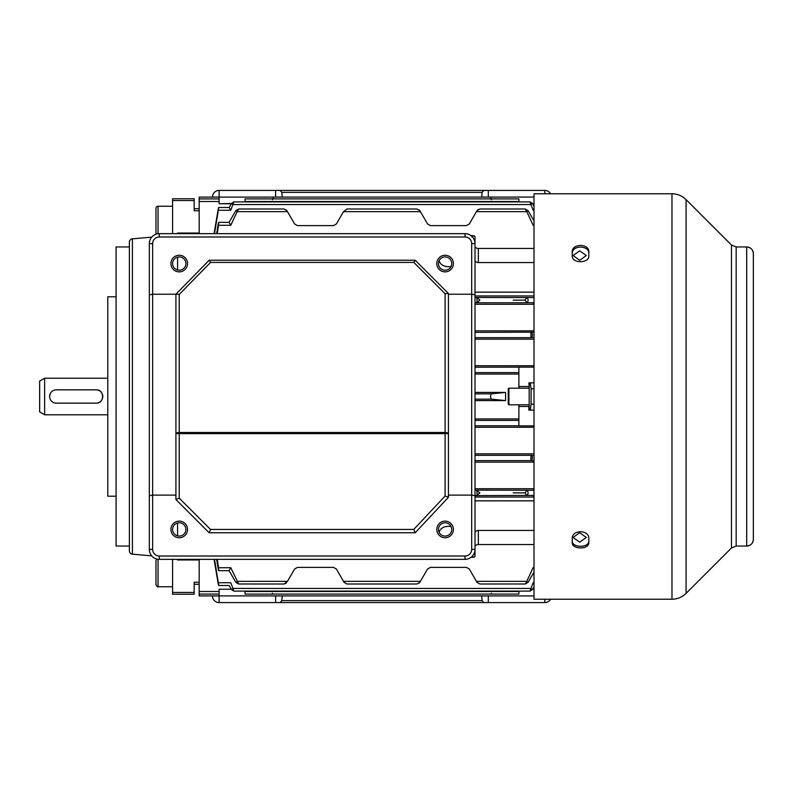 <?xml version="1.0" encoding="UTF-8"?>
<svg xmlns="http://www.w3.org/2000/svg" width="793" height="793" viewBox="0 0 793 793"><rect width="100%" height="100%" fill="white"/><g stroke="black" fill="none" stroke-linecap="round" stroke-linejoin="round"><path stroke-width="1.19" d="M534.006 586.83L532.45 589.516L530.081 591.102L532.45 589.516L530.854 588.594C529.863 591.816 529.873 591.816 530.894 588.614M534.006 572.11L528.098 582.34L526.691 581.517L525.234 584.005L513.19 583.985L525.224 584.005L528.098 582.34M231.308 203.742L219.116 203.742L231.467 203.484L233.063 204.406L233.836 201.898L230.733 210.264L229.137 207.508L231.467 203.484L233.836 201.898L530.081 201.898L530.348 202.612M237.226 211.483L230.773 225.252L229.088 222.318L235.818 210.66L237.226 211.483L238.683 208.995L284.043 208.995L286.917 210.66L284.043 208.995M476.424 211.662L526.78 211.662L525.234 208.995L479.884 208.995L476.999 210.66L469.327 223.953L466.453 225.618L430.401 225.618L427.526 223.953L420.429 211.662L343.488 211.662L346.947 208.995L416.969 208.995L419.854 210.66L416.969 208.995M419.259 209.907L420.429 211.662M471.131 235.729L474.036 235.729L471.686 236.701M472.004 556.508L474.036 557.271L475.017 556.299L475.017 549.38A9.972 9.972 0 0 1 465.045 559.343L159.294 559.343A9.972 9.972 0 0 1 149.322 549.38L149.322 243.62A9.972 9.972 0 0 1 159.294 233.657L465.045 233.657A9.972 9.972 0 0 1 475.017 243.62L475.017 236.701L474.036 235.729M477.604 209.907L478.338 209.382M286.323 209.907L287.492 211.662L237.137 211.662M518.88 591.102L518.88 594.096L245.037 594.096L245.037 591.102M219.116 589.258L231.308 589.258L219.116 589.258L219.116 595.9L199.172 595.9L199.172 559.343L199.172 559.957L177.573 559.957L176.978 559.343M272.505 199.757L273.466 197.1L490.451 197.1L491.412 199.757M475.017 393.843L491.412 393.843L505.587 392.406L505.587 400.594L475.017 400.594M505.587 400.594L491.412 399.157C490.272 397.382 490.272 395.618 491.412 393.843M475.017 399.157L491.412 399.157M475.017 392.406L505.587 392.406M272.505 593.243C273.654 596.405 273.654 596.405 272.505 593.243C273.654 596.405 273.654 596.405 272.505 593.243M491.412 593.243C490.272 596.405 490.272 596.405 491.412 593.243C490.272 596.405 490.272 596.405 491.412 593.243M534.006 589.258L532.609 589.258L534.006 589.258M219.116 203.742L219.116 197.1L199.172 197.1L199.172 233.657L199.172 233.043L177.573 233.043L176.978 233.657M532.609 203.742L534.006 203.742L532.609 203.742M245.037 201.898L245.037 198.904L518.88 198.904L518.88 201.898M529.189 406.472L518.88 406.472L518.88 420.399L475.017 420.399M534.006 382.87L528.852 382.87L529.189 386.528M528.852 386.528L518.88 386.528L518.88 388.193M528.852 406.472L528.852 410.13L534.006 410.13M518.88 420.399L518.88 425.861L534.006 425.861M518.88 404.807L518.88 406.472M534.006 367.139L475.017 367.218M518.88 367.218L518.88 386.528M475.017 365.761L534.006 365.761M475.017 427.239L534.006 427.239M518.88 372.601L475.017 372.601M475.017 374.068L518.88 374.068M475.017 418.932L518.88 418.932M475.017 302.847L476.999 302.589L479.884 300.121L476.999 297.653L475.017 297.405M476.424 297.464L534.006 297.583M475.017 295.967L534.006 295.967M475.017 332.356L534.006 332.178M475.017 337.679L530.973 337.679L530.933 332.356M475.017 330.859L534.006 330.859M475.017 339.176L534.006 339.176M534.006 337.431L530.973 337.679M475.017 304.274L534.006 304.274M534.006 302.698L526.75 302.767L525.224 300.131L513.19 300.131L525.224 300.131M476.424 302.777L526.859 302.777M475.017 453.824L534.006 453.824M475.017 455.321L530.973 455.321L530.854 460.634L534.006 460.822M534.006 455.569L530.973 455.321M475.017 460.644L530.933 460.644M475.017 462.141L534.006 462.141M216.677 233.657L217.986 225.242C218.739 221.475 218.908 221.475 218.511 225.252L217.252 233.657M217.986 225.242C218.739 221.475 218.908 221.475 218.511 225.252M214.07 233.657L218.025 210.254C218.719 206.705 218.828 206.705 218.343 210.264L214.516 233.657M218.025 210.254C218.719 206.705 218.828 206.705 218.343 210.264L230.733 210.264M218.025 582.746C218.719 586.295 218.828 586.295 218.343 582.736C218.828 586.295 218.719 586.295 218.025 582.746L214.07 559.343M214.516 559.343L218.343 582.736L230.733 582.736C228.83 586.027 228.83 586.027 230.733 582.736C228.83 586.027 228.83 586.027 230.733 582.736L232.983 588.446L530.933 588.446L533.183 582.736L534.006 582.736M217.986 567.758C218.739 571.525 218.908 571.525 218.511 567.748C218.908 571.525 218.739 571.525 217.986 567.758L216.677 559.343M218.511 567.748L230.832 567.719M217.252 559.343L218.501 567.679M237.226 581.517L235.818 582.34L238.683 584.005L250.727 583.985L238.683 584.005L230.773 567.748C228.761 571.247 228.761 571.238 230.773 567.748C228.761 571.247 228.761 571.238 230.773 567.748M237.137 581.338L287.492 581.338L284.043 584.005L286.323 583.093M416.969 584.005L419.854 582.34L416.969 584.005L346.947 584.005L344.063 582.34L336.391 569.047L333.516 567.382L297.474 567.382L294.59 569.047L287.492 581.338M343.488 581.338L420.429 581.338L419.259 583.093M513.19 583.985L479.884 584.005L476.999 582.34L469.327 569.047L466.453 567.382L430.401 567.382L427.526 569.047L420.429 581.338M476.424 581.338L526.78 581.338L533.084 567.719M534.006 567.679L533.104 567.679L534.006 569.245M218.64 585.492L229.137 585.492L231.467 589.516L233.836 591.102L231.467 589.516L233.063 588.594C234.054 591.816 234.044 591.816 233.023 588.614L232.983 588.446M232.983 204.554L530.933 204.554L533.183 210.264L534.006 208.837L533.183 210.264L534.006 210.264M530.854 204.406L532.45 203.484L530.081 201.898L530.933 204.554M218.501 225.321L230.832 225.281M534.006 225.321L533.084 225.281M526.78 211.662L533.144 225.252L534.006 223.755L533.144 225.252M343.488 211.662L336.391 223.953L333.516 225.618L297.474 225.618L294.59 223.953L287.492 211.662M526.78 297.464L525.224 299.833M475.017 497.033L534.006 497.033M534.006 495.863L533.104 495.863L534.006 495.863M534.006 495.417L475.017 495.595M475.017 490.153L526.859 490.223L525.224 492.869L513.19 492.869L525.224 492.869M534.006 490.302L526.859 490.223M475.017 488.726L534.006 488.726M534.006 262.552L478.338 262.552L478.338 248.447A3.321 2.349 0 0 1 475.017 246.098M478.338 248.447L534.006 248.447M475.017 292.151L534.006 292.151M475.017 260.203A3.321 2.349 180 0 0 478.338 262.552M439.292 260.342A9.139 6.463 180 0 0 451.128 266.379M475.017 500.849L534.006 500.849M451.128 526.621A9.139 6.463 0 0 0 439.292 532.658M534.006 544.553L478.338 544.553L478.338 530.448A3.321 2.349 0 0 0 475.017 532.797M478.338 530.448L534.006 530.448M475.017 546.902A3.321 2.349 180 0 1 478.338 544.553M476.424 490.223L479.884 492.879L476.424 495.536M525.224 493.167L526.78 495.536M534.006 460.386L533.183 460.822M534.006 332.614L533.183 332.178M534.006 584.163L533.183 582.736M508.908 404.807L508.244 404.143L508.244 388.857L508.908 388.193L508.908 404.807L529.189 404.807M156.707 233.994A2.082 2.082 0 0 1 155.973 232.408L155.973 208.311A2.082 2.082 0 0 1 158.045 206.239L158.045 233.737M172.587 206.239L158.045 206.239M212.465 197.1L212.465 197.07A6.651 6.651 0 0 1 219.116 190.419L483.849 190.419L482.124 192.372L481.658 197.1M280.068 190.419L281.793 192.372L282.258 197.1M483.849 190.419L544.801 190.419A6.651 6.651 0 0 1 550.58 193.77M158.045 559.263L158.045 586.761C157.787 587.355 157.103 586.661 155.973 584.689L155.973 560.592L156.707 559.006M155.973 580.317L155.973 576.352M194.186 208.728L199.172 208.728M116.085 296.8L107.779 296.8L107.779 496.2L116.085 496.2M132.411 554.168L132.411 238.832A3.321 3.321 0 0 0 129.378 242.143L129.378 550.857A3.321 3.321 0 0 0 132.411 554.168L151.721 555.863M129.378 246.95L116.085 246.95L116.085 546.05L129.378 546.05M194.186 200.55L172.587 200.55L172.587 198.756L194.186 198.756L194.186 210.769L199.172 210.769M132.411 238.832L151.721 237.137M172.587 200.55L172.587 233.657M194.186 592.45L194.186 594.244L172.587 594.244L172.587 592.45L194.186 592.45L194.186 582.231L199.172 582.231M172.587 559.343L172.587 592.45M177.573 559.957L177.573 559.343M177.573 535.87L177.573 523.003M177.573 269.997L177.573 257.13M177.573 233.657L177.573 233.043M44.636 414.779L39.65 411.904L39.65 381.096L44.636 378.221L44.636 414.779L107.779 414.779M50.128 393.943L49.622 396.5M96.151 403.151C104.726 403.568 104.716 389.432 96.151 389.849L56.263 389.849A6.651 6.651 0 0 0 49.622 396.5A6.651 6.651 0 0 0 56.263 403.151L96.151 403.151A6.651 6.651 0 0 0 102.793 396.5A6.651 6.651 0 0 0 96.151 389.849M44.636 378.221L107.779 378.221M579.703 542.125L586.344 537.495L579.703 532.718L573.052 537.495L579.703 542.125M579.703 260.282L586.344 255.505L579.703 250.875L573.052 255.505L579.703 260.282M530.101 382.87L529.189 384.456L529.189 408.544L530.101 410.13M530.289 410.13L531.092 404.172L531.092 388.828L530.279 382.87M534.006 388.828L531.092 388.828M534.006 404.172L531.092 404.172M588.842 537.763C588.347 534.095 585.581 532.073 580.535 531.677C575.49 532.073 572.724 534.095 572.229 537.763L572.229 542.452C571.713 549.757 589.348 549.767 588.842 542.452L588.842 537.763M588.842 252.729C588.347 249.26 585.581 247.366 580.535 247.069C575.49 247.366 572.724 249.26 572.229 252.729M588.842 251.094C588.347 247.614 585.581 245.721 580.535 245.424C575.49 245.721 572.724 247.614 572.229 251.094L572.229 255.802C571.713 263.643 589.348 263.663 588.842 255.802L588.842 251.094M534.006 599.23L534.006 193.77L671.978 193.77L671.978 599.23L534.006 599.23M753.35 539.409A6.651 6.651 0 0 1 746.699 546.05C750.743 545.663 752.953 543.443 753.35 539.409L753.35 253.591A6.651 6.651 180 0 0 746.699 246.95L746.699 246.95C750.743 247.337 752.953 249.557 753.35 253.591L753.35 253.591M572.229 540.806C571.713 548.102 589.348 548.122 588.842 540.806M436.794 263.563A8.307 8.307 0 0 1 445.101 255.257A8.307 8.307 0 0 1 453.408 263.563A8.307 8.307 0 0 1 445.101 271.87A8.307 8.307 0 0 1 436.794 263.563M453.408 529.437A8.307 8.307 0 0 0 445.101 521.13A8.307 8.307 0 0 0 436.794 529.437A8.307 8.307 0 0 0 445.101 537.743A8.307 8.307 0 0 0 453.408 529.437M187.544 529.437A8.307 8.307 0 0 0 179.228 521.13A8.307 8.307 0 0 0 170.921 529.437A8.307 8.307 0 0 0 179.228 537.743A8.307 8.307 0 0 0 187.544 529.437M170.921 263.563A8.307 8.307 0 0 1 179.228 255.257A8.307 8.307 0 0 1 187.544 263.563A8.307 8.307 0 0 1 179.228 271.87A8.307 8.307 0 0 1 170.921 263.563M175.907 294.233L209.144 260.243L415.165 260.243L448.422 293.479L448.422 497.32L415.195 532.757L209.144 532.757L175.907 499.521L175.907 294.233L152.643 294.233L149.322 294.818M448.422 294.233L471.686 294.233L471.686 243.62A6.651 6.651 0 0 0 465.045 236.978L159.294 236.978A6.651 6.651 0 0 0 152.643 243.62L152.643 495.11L149.322 495.694M448.422 495.11L471.686 495.11L471.686 294.233L475.017 294.818L475.017 549.38A9.972 9.972 0 0 1 465.045 559.343L465.045 556.022A6.651 6.651 0 0 0 471.686 549.38L471.686 546.902M175.907 495.11L152.643 495.11L152.643 549.38A6.651 6.651 0 0 0 159.294 556.022L465.045 556.022M465.045 236.978L465.045 233.657A9.972 9.972 0 0 1 475.017 243.62L475.017 294.818M415.165 260.243L413.817 262.424L210.541 262.424L179.228 294.451L179.228 432.502L445.101 432.502A3.321 1.14 0 0 1 448.422 433.642L179.228 433.642L179.228 498.153L210.522 529.437L209.144 532.757M475.017 495.694L471.686 495.11L471.686 549.38L475.017 549.38M175.907 499.521L179.228 498.153M210.522 529.437L413.758 529.437L415.195 532.757M175.907 433.642A3.321 1.14 0 0 1 179.228 432.502L179.228 433.642L175.907 433.642M176.006 294.134L179.228 294.451M413.758 529.437L445.101 496.002L448.422 497.32M209.174 260.243L210.541 262.424M445.101 496.002L445.101 293.717L448.332 293.38M185.879 263.563A6.651 6.651 0 0 0 179.228 256.922A6.651 6.651 0 0 0 172.587 263.563A6.651 6.651 0 0 0 179.228 270.215A6.651 6.651 0 0 0 185.879 263.563M185.879 529.437A6.651 6.651 0 0 0 179.228 522.785A6.651 6.651 0 0 0 172.587 529.437A6.651 6.651 0 0 0 179.228 536.078A6.651 6.651 0 0 0 185.879 529.437M451.752 529.437A6.651 6.651 0 0 0 445.101 522.785A6.651 6.651 0 0 0 438.46 529.437A6.651 6.651 0 0 0 445.101 536.078A6.651 6.651 0 0 0 451.752 529.437M451.752 263.563A6.651 6.651 0 0 0 445.101 256.922A6.651 6.651 0 0 0 438.46 263.563A6.651 6.651 0 0 0 445.101 270.215A6.651 6.651 0 0 0 451.752 263.563M550.58 599.23A6.651 6.651 0 0 1 544.801 602.581L280.068 602.581L281.793 600.628L282.258 595.9M483.849 602.581L482.124 600.628L481.658 595.9M280.068 602.581L219.116 602.581A6.651 6.651 0 0 1 212.465 595.93L212.465 595.9M513.19 208.995L525.224 208.995L528.098 210.66L526.691 211.483M250.727 209.015L238.693 208.995L235.818 210.66M219.116 591.499L199.172 591.499M518.88 591.499L245.037 591.499M219.116 594.076L199.172 594.076M219.116 201.501L199.172 201.501M518.88 201.501L245.037 201.501M219.116 198.924L199.172 198.924M518.88 425.782L475.017 425.782M533.144 303.134L534.006 303.134M250.727 584.005L284.043 584.005M533.144 489.866L534.006 489.866M471.686 246.098L471.686 243.62L475.017 243.62M476.999 495.347L476.999 490.411M476.999 297.653L476.999 302.589M526.691 495.526A3.003 2.597 -90 0 0 526.75 490.233M530.854 460.634A2.845 2.458 -90 0 0 530.894 455.331M526.691 297.474A3.003 2.597 90 0 1 526.75 302.767M530.854 332.366A2.845 2.458 90 0 1 530.894 337.669M482.124 192.372L281.793 192.372M534.006 197.07L488.31 197.1M275.607 197.1L219.116 197.1M219.116 190.419L219.116 197.07L212.465 197.07M282.258 197.07L275.607 197.07L275.607 190.419M488.31 190.419L488.31 197.07L481.658 197.07M544.801 190.419L544.801 193.77M158.045 586.761L172.587 586.761M736.162 546.05L736.162 246.95L746.699 246.95L746.699 546.05L736.162 546.05L731.463 548.003L686.074 593.382L686.074 199.618C682.149 195.802 677.45 193.859 671.978 193.77M731.463 548.003L731.463 244.997L686.074 199.618M445.101 293.717L413.817 262.424M152.643 243.62L149.322 243.62A9.972 9.972 0 0 1 159.294 233.657L159.294 236.978M159.294 556.022L159.294 559.343A9.972 9.972 0 0 1 149.322 549.38L152.643 549.38M281.793 600.628L482.124 600.628M219.116 595.9L275.607 595.9M488.31 595.9L534.006 595.93M212.465 595.93L219.116 595.93L219.116 602.581M481.658 595.93L488.31 595.93L488.31 602.581M544.801 599.23L544.801 602.581M275.607 602.581L275.607 595.93L282.258 595.93M273.466 595.9L490.451 595.9M233.836 591.102L530.081 591.102M471.131 557.271L474.036 557.271M530.081 201.898L532.45 203.484L534.006 206.17M229.137 207.508L218.64 207.508M229.088 222.318L218.699 222.318M534.006 220.89L528.098 210.66M233.836 201.898L231.467 203.484M235.818 582.34L229.088 570.682L218.699 570.682M508.908 388.193L529.189 388.193M194.186 584.272L199.172 584.272M686.074 593.382C682.149 597.198 677.45 599.141 671.978 599.23M736.162 246.95L731.463 244.997"/></g></svg>
